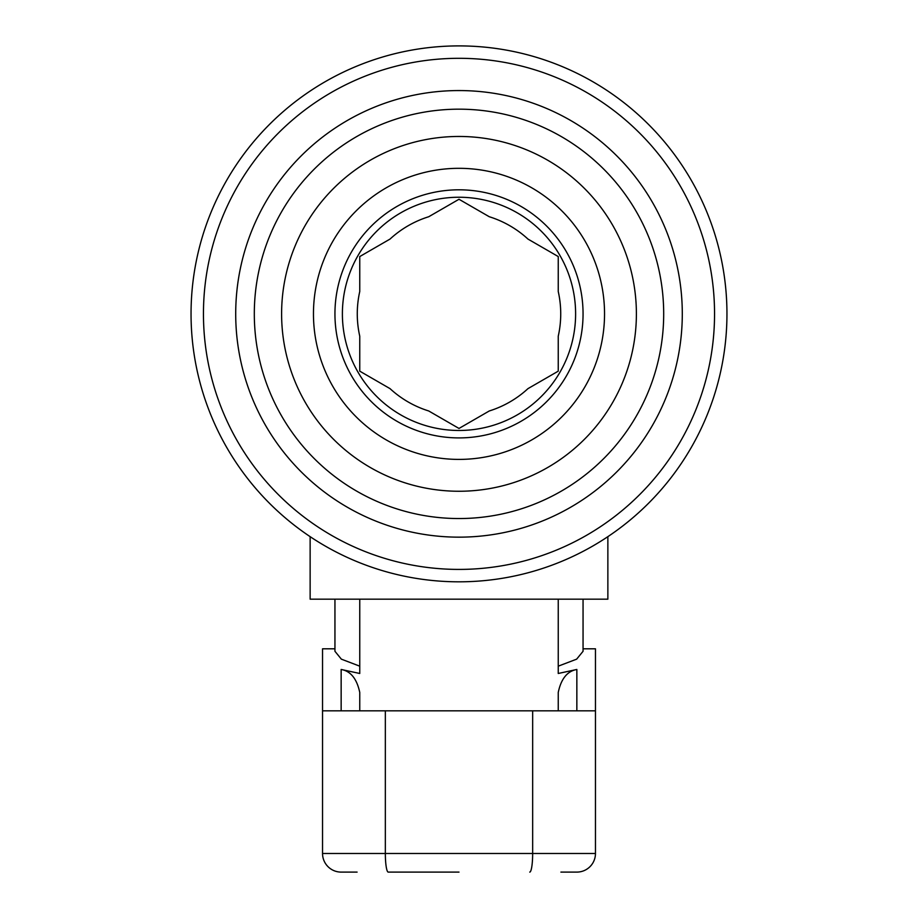 <?xml version="1.0" encoding="UTF-8"?>
<svg xmlns="http://www.w3.org/2000/svg" width="918" height="918" viewBox="0 0 918 918"><rect width="100%" height="100%" fill="white"/><g stroke="black" fill="none" stroke-linecap="round" stroke-linejoin="round"><path stroke-width="1.38" d="M459 459.402A145.537 145.537 0 0 1 313.463 313.853A145.537 145.537 0 0 1 459 168.315A145.537 145.537 0 0 1 604.537 313.853A145.537 145.537 0 0 1 459 459.402M459 437.909A124.056 124.056 0 0 1 334.944 313.853A124.056 124.056 0 0 1 459 189.808A124.056 124.056 0 0 1 583.056 313.853A124.056 124.056 0 0 1 459 437.909M390.035 239.07A101.726 101.726 0 0 1 428.717 216.74L459 199.263L489.283 216.74A101.726 101.726 0 0 1 527.965 239.07L558.247 256.558L558.247 291.522A101.726 101.726 0 0 1 558.247 336.183L558.247 371.159L527.965 388.635A101.726 101.726 0 0 1 489.283 410.966L459 428.454L428.717 410.966A101.726 101.726 0 0 1 390.035 388.635L359.753 371.159L359.753 336.183A101.726 101.726 0 0 1 359.753 291.522L359.753 256.558L390.035 239.07L359.753 256.558L359.753 291.522M459 430.473A116.609 116.609 0 0 1 342.391 313.853A116.609 116.609 0 0 1 459 197.244A116.609 116.609 0 0 1 575.609 313.853A116.609 116.609 0 0 1 459 430.473M281.608 313.853A177.392 177.392 0 0 1 459 136.461A177.392 177.392 0 0 1 636.392 313.853A177.392 177.392 0 0 1 459 491.256A177.392 177.392 0 0 1 281.608 313.853M254.309 313.853A204.691 204.691 0 0 1 459 109.173A204.691 204.691 0 0 1 663.691 313.853A204.691 204.691 0 0 1 459 518.544A204.691 204.691 0 0 1 254.309 313.853M235.708 313.853A223.292 223.292 0 0 1 459 90.561A223.292 223.292 0 0 1 682.292 313.853A223.292 223.292 0 0 1 459 537.156A223.292 223.292 0 0 1 235.708 313.853M203.452 313.853A255.548 255.548 0 0 0 459 569.412A255.548 255.548 0 0 0 714.548 313.853A255.548 255.548 0 0 0 459 58.304A255.548 255.548 0 0 0 203.452 313.853M726.953 313.853A267.953 267.953 0 0 1 459 581.817A267.953 267.953 0 0 1 191.047 313.853A267.953 267.953 0 0 1 459 45.9A267.953 267.953 0 0 1 726.953 313.853M310.135 536.663L310.135 599.179L607.865 599.179L607.865 536.663M359.753 336.183L359.753 371.159M428.717 410.966L459 428.454L462.523 426.411M487.527 411.987L489.283 410.966M527.965 388.635L558.247 371.159L558.247 336.183M558.247 291.522L558.247 256.558M529.72 240.091L527.965 239.07M489.283 216.74L459 199.263L455.477 201.294M430.473 215.73L428.717 216.74M357.102 872.1L341.152 872.1A18.612 18.612 0 0 1 322.539 853.488L595.461 853.488L595.461 710.83L322.539 710.83L322.539 648.808L334.944 648.808M341.152 710.83L341.152 669.474L359.753 673.479L359.753 599.179L558.247 599.179L558.247 673.479L576.848 669.474L576.848 710.83M341.152 669.474C350.642 671.081 356.838 678.746 359.753 692.447L359.753 710.83M359.753 666.17L341.358 659.158L334.944 651.287L334.944 599.179M576.848 872.1A18.612 18.612 0 0 0 595.461 853.488A18.612 18.612 0 0 1 576.848 872.1L560.898 872.1M322.539 710.83L322.539 853.488A18.612 18.612 0 0 0 341.152 872.1M583.056 648.808L595.461 648.808L595.461 710.83M583.056 599.179L583.056 651.287L576.642 659.158L558.247 666.17M385.342 710.83L385.342 853.488A18.612 2.903 90 0 0 388.245 872.1L459 872.1M558.247 692.447L558.247 710.83L558.247 692.447C561.105 678.781 567.313 671.127 576.848 669.474M532.658 710.83L532.658 853.488A18.612 2.903 90 0 1 529.755 872.1"/></g></svg>
